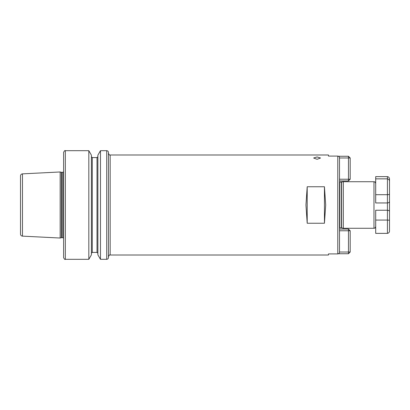 <?xml version="1.0" encoding="UTF-8"?>
<svg xmlns="http://www.w3.org/2000/svg" width="410" height="410" viewBox="0 0 410 410"><rect width="100%" height="100%" fill="white"/><g stroke="black" fill="none" stroke-linecap="round" stroke-linejoin="round"><path stroke-width="0.61" d="M317.079 156.943L313.63 158.009L317.079 159.3L320.528 158.009L317.079 156.943M339.495 227.863L339.787 227.796L339.787 182.204L343.324 181.722L343.324 228.278L373.981 228.278L373.981 181.722C374.509 182.112 374.781 180.969 375.703 183.444M108.44 256.727L108.44 153.273C109.168 154.857 109.742 155.436 110.162 154.995L110.162 255.005C109.742 254.564 109.168 255.143 108.44 256.727M22.468 236.139C21.264 235.97 20.608 235.284 20.5 234.074L20.5 175.926C20.608 174.716 21.264 174.03 22.468 173.861L22.468 236.139L60.157 238.031L60.157 171.969L61.315 172.282L61.315 237.718L62.745 237.682L63.606 238.148M108.44 152.407L108.44 257.593C108.337 258.638 107.763 259.212 106.713 259.315L106.713 150.685C107.763 150.788 108.337 151.362 108.44 152.407M65.334 259.315C64.913 259.755 64.339 259.181 63.606 257.593L63.606 152.407C64.339 150.818 64.913 150.244 65.334 150.685L65.334 259.315L88.821 259.315L88.821 150.685L91.409 155.17L91.409 254.83L88.821 259.315M100.47 150.685L97.877 155.17L97.877 254.83L100.47 259.315L100.47 150.685L106.713 150.685M307.203 186.75L305.947 205L307.203 223.25L324.443 223.25L325.699 205L324.443 186.75L307.203 186.75L307.203 223.25M110.162 154.995L328.461 154.995L328.461 156.087L337.773 156.087C338.829 156.2 339.403 156.789 339.495 157.85L339.495 252.15C339.403 253.211 338.829 253.8 337.773 253.913L328.461 253.913L328.461 255.005L110.162 255.005M324.443 223.25L324.443 186.75M339.495 179.221L348.464 179.221L348.464 180.948L339.495 180.948M338.506 156.256L348.464 156.256L348.464 157.978L339.495 157.978M350.186 179.221L348.464 179.221L348.464 157.978L350.186 157.978L350.186 179.221L348.464 180.948M348.464 156.256L350.186 157.978M339.495 229.052L348.464 229.052L348.464 230.779L339.495 230.779M348.464 229.052L350.186 230.779L350.186 252.022L348.464 253.744L338.506 253.744M339.495 252.022L348.464 252.022L348.464 230.779L350.186 230.779M350.186 252.022L348.464 252.022L348.464 253.744M389.5 188.682L389.5 179.103C389.474 177.714 388.782 176.889 387.429 176.633L375.703 176.633L375.703 178.852L387.429 178.852L387.429 176.633M389.5 194.073C389.474 194.422 388.782 194.632 387.429 194.704L387.429 178.852C388.782 179.119 389.474 179.964 389.5 181.394L389.5 230.897C389.474 232.285 388.782 233.111 387.429 233.367L375.703 233.367L375.703 210.238L387.429 210.238L387.429 202.95L375.703 202.95L375.703 178.852M387.429 233.367L387.429 220.062L375.703 220.062M389.5 201.366A2.071 1.584 180 0 1 387.429 202.95L387.429 194.704L375.703 194.704M389.5 230.897L389.5 219.622M389.5 211.57A2.071 1.333 180 0 0 387.429 210.238L387.429 220.062L389.5 220.257L389.5 221.318M389.5 222.21L389.5 228.606M389.5 198.43L389.5 189.743M341.433 182.204L341.433 227.796L343.324 228.278M341.607 182.183L341.607 227.816M97.877 253.283L97.016 252.416L97.016 157.583L92.276 157.583L92.276 252.416L91.409 253.283M337.773 253.913L337.773 156.087M61.315 172.282L62.745 172.318L62.745 237.682M61.582 172.318L61.582 237.682M343.324 181.722L373.981 181.722M22.468 173.861L60.157 171.969M65.334 150.685L88.821 150.685M61.315 237.718L60.157 238.031M62.745 172.318L63.606 171.851M97.016 252.416L92.276 252.416M100.47 259.315L106.713 259.315M97.016 157.583L97.877 156.717M92.276 157.583L91.409 156.717M339.787 227.796L341.433 227.796M339.787 182.204L339.495 182.137M373.981 228.278C374.509 227.888 374.781 229.031 375.703 226.556"/></g></svg>
